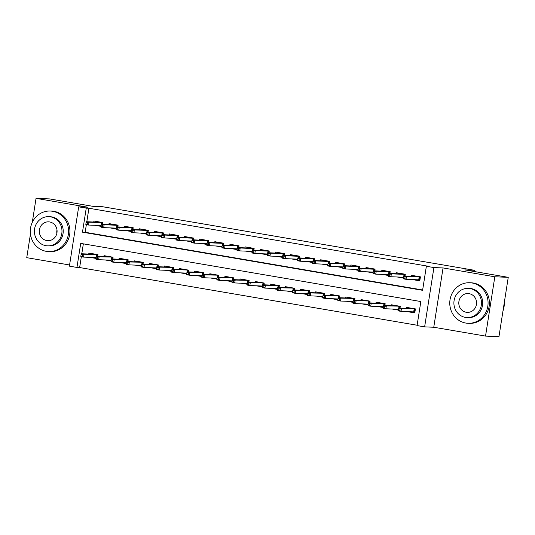 <?xml version="1.0" encoding="UTF-8"?>
<svg xmlns="http://www.w3.org/2000/svg" width="535" height="535" viewBox="0 0 535 535"><rect width="100%" height="100%" fill="white"/><g stroke="black" fill="none" stroke-linecap="round" stroke-linejoin="round"><path stroke-width="0.8" d="M76.953 267.44L69.396 266.149L78.678 206.838L86.242 208.128L82.477 232.177L422.596 290.318L426.362 266.276L433.918 267.567L424.63 326.872L417.073 325.581L420.838 301.539L80.718 243.398L76.953 267.44L79.635 267.547L417.126 325.24M30.448 234.069L26.75 257.669L69.577 264.986M78.678 206.838L87.814 207.212L36.039 198.358L49.467 198.906L92.923 206.336L102.593 206.724L474.458 270.295L464.788 269.901L508.25 277.331L498.961 336.642L485.533 336.094L494.821 276.789L443.047 267.935L433.918 267.567M443.047 267.935L433.765 327.246L485.533 336.094M433.765 327.246L424.63 326.872M36.039 198.358L32.281 222.366M508.25 277.331L494.821 276.789M102.7 224.332L102.974 222.573L93.906 221.022L93.752 221.998M117.82 226.914L118.095 225.161L109.026 223.61L108.873 224.58M132.934 229.502L133.208 227.743L124.14 226.191L123.986 227.168M148.055 232.083L148.329 230.324L139.254 228.779L139.107 229.749M163.168 234.664L163.442 232.912L154.374 231.361L154.22 232.33M178.282 237.252L178.556 235.494L169.488 233.942L169.334 234.918M193.402 239.834L193.677 238.082L184.608 236.53L184.455 237.5M208.516 242.422L208.79 240.663L199.722 239.112L199.568 240.088M223.637 245.003L223.911 243.251L214.836 241.7L214.689 242.669M238.75 247.585L239.025 245.833L229.956 244.281L229.803 245.251M253.864 250.173L254.145 248.414L245.07 246.862L244.923 247.839M268.985 252.754L269.259 251.002L260.191 249.45L260.037 250.42M284.098 255.342L284.373 253.583L275.304 252.032L275.15 253.008M299.219 257.923L299.493 256.171L290.425 254.62L290.271 255.59M314.333 260.505L314.607 258.753L305.538 257.201L305.385 258.171M329.446 263.093L329.727 261.334L320.652 259.789L320.505 260.759M344.567 265.674L344.841 263.922L335.773 262.371L335.619 263.34M359.68 268.262L359.955 266.504L350.886 264.952L350.733 265.928M374.801 270.844L375.075 269.092L366.007 267.54L365.853 268.51M389.915 273.425L390.189 271.673L381.121 270.121L380.967 271.091M405.035 276.013L405.309 274.254L396.234 272.71L396.087 273.679M407.269 311.624L414.779 312.908L415.401 308.902L406.332 307.351L406.179 308.32M392.155 309.036L398.328 310.093M377.035 306.455L383.207 307.511M361.921 303.873L368.093 304.923M346.8 301.285L352.973 302.342M331.687 298.704L337.859 299.76M316.573 296.116L322.745 297.172M301.452 293.534L307.625 294.591M286.339 290.953L292.511 292.003M271.218 288.365L277.391 289.422M256.104 285.784L262.277 286.84M240.991 283.196L247.163 284.252M225.87 280.614L232.043 281.671M210.757 278.033L216.929 279.083M195.636 275.445L201.809 276.501M180.522 272.863L186.695 273.92M165.402 270.275L171.575 271.332M150.288 267.694L156.461 268.751M135.174 265.113L141.347 266.162M120.054 262.524L126.227 263.581M104.94 259.943L111.113 261M83.346 243.846L81.795 253.771M81.333 256.72L79.635 267.547M400.013 308.073L400.287 306.314L391.219 304.763L391.065 305.739M384.892 305.485L385.173 303.733L376.098 302.181L375.951 303.151M369.779 302.904L370.053 301.145L360.985 299.593L360.831 300.57M354.665 300.316L354.939 298.563L345.864 297.012L345.717 297.982M339.544 297.734L339.819 295.975L330.75 294.431L330.597 295.4M324.431 295.153L324.705 293.394L315.637 291.842L315.483 292.819M309.31 292.565L309.584 290.813L300.516 289.261L300.362 290.231M294.197 289.983L294.471 288.225L285.402 286.673L285.249 287.649M279.083 287.395L279.357 285.643L270.282 284.092L270.135 285.061M263.962 284.814L264.236 283.055L255.168 281.51L255.014 282.48M248.849 282.233L249.123 280.474L240.054 278.922L239.901 279.899M233.728 279.644L234.002 277.892L224.934 276.341L224.78 277.311M218.614 277.063L218.889 275.304L209.82 273.753L209.666 274.729M203.501 274.475L203.775 272.723L194.7 271.171L194.553 272.141M188.38 271.894L188.654 270.135L179.586 268.59L179.432 269.56M173.266 269.306L173.541 267.553L164.472 266.002L164.319 266.978M158.146 266.724L158.42 264.972L149.352 263.421L149.198 264.39M143.032 264.143L143.306 262.384L134.238 260.833L134.084 261.809M127.912 261.555L128.193 259.803L119.118 258.251L118.971 259.221M112.798 258.973L113.072 257.215L104.004 255.67L103.85 256.639M97.684 256.385L97.958 254.633L88.89 253.082L88.736 254.058M89.82 257.355L95.992 258.412M426.362 266.276L429.043 266.383L88.924 208.242L86.817 221.717M86.356 224.667L85.159 232.284L422.65 289.977M412.291 279.564L419.794 280.848L420.423 276.842L411.355 275.291L411.201 276.261M397.171 276.983L403.343 278.033M382.057 274.395L388.229 275.451M366.936 271.813L373.109 272.87M351.823 269.225L357.995 270.282M336.709 266.644L342.882 267.701M321.588 264.063L327.761 265.113M306.475 261.475L312.647 262.531M291.354 258.893L297.527 259.95M276.241 256.305L282.413 257.362M261.127 253.724L267.299 254.78M246.006 251.142L252.179 252.192M230.893 248.554L237.065 249.611M215.772 245.973L221.945 247.03M200.658 243.385L206.831 244.441M185.545 240.803L191.717 241.86M170.424 238.222L176.597 239.272M155.31 235.634L161.483 236.691M140.19 233.053L146.363 234.109M125.076 230.465L131.249 231.521M109.963 227.883L116.128 228.94M94.842 225.302L101.015 226.352M474.264 271.526L474.458 270.295M88.924 208.242L86.242 208.128M85.159 232.284L82.477 232.177M414.177 276.381L414.271 275.786M414.491 279.651L415.595 279.698M416.103 276.461L416.156 276.113M419.935 276.755L419.353 280.487L419.841 280.567M415.695 279.705L419.353 280.487L418.724 279.825L419.172 276.943L403.751 275.96L406.473 276.428L419.594 276.702M405.069 276.936L403.557 276.675L403.31 278.28L404.821 278.534L405.069 276.936L406.473 276.428L406.018 279.31L418.724 279.825M404.821 278.534L406.018 279.31L403.303 278.842L403.31 278.28M403.751 275.96L403.557 276.675M416.324 276.14L416.457 276.475M409.248 307.846L409.155 308.441M414.819 312.627L409.469 311.711M414.919 308.815L414.331 312.54L413.702 311.885L414.157 308.996L411.301 308.2M411.081 308.521L411.134 308.167M398.535 308.735L398.287 310.34L399.799 310.594L400.046 308.996L398.535 308.735L398.729 308.02L401.451 308.481L401.003 311.37L413.702 311.885M400.046 308.996L401.451 308.481L414.578 308.755M398.729 308.02L411.435 308.534M399.799 310.594L401.003 311.37L398.281 310.902L398.287 310.34M502.987 310.949A20.297 19.153 -87.7 0 0 504.271 302.723M476.337 305.05A9.416 8.888 92.3 0 1 476.478 301.586M465.778 323.053A20.297 19.153 -87.7 0 0 468.092 323.294A20.297 19.153 -87.7 0 0 487.967 305.024A20.297 19.153 -87.7 0 0 472.057 282.982A20.297 19.153 -87.7 0 0 469.743 282.734A20.297 19.153 -87.7 0 0 449.868 301.011A20.297 19.153 -87.7 0 0 465.778 323.053M468.092 323.294L469.436 323.354A20.297 19.153 -87.7 0 0 489.311 305.077A20.297 19.153 -87.7 0 0 473.395 283.035A20.297 19.153 -87.7 0 0 471.081 282.788L469.743 282.734M468.272 288.365L469.509 288.412A14.612 13.79 92.3 0 1 471.174 288.592A14.612 13.79 92.3 0 1 482.63 304.462A14.612 13.79 92.3 0 1 468.326 317.616L467.088 317.569A14.612 13.79 -87.7 0 0 481.4 304.408A14.612 13.79 -87.7 0 0 469.937 288.539A14.612 13.79 -87.7 0 0 468.272 288.365A14.612 13.79 -87.7 0 0 453.968 301.519A14.612 13.79 -87.7 0 0 465.423 317.389A14.612 13.79 -87.7 0 0 467.088 317.569M469.135 293.668A9.416 8.888 -87.7 0 0 468.065 293.554A9.416 8.888 -87.7 0 0 458.843 302.034A9.416 8.888 -87.7 0 0 466.226 312.266A9.416 8.888 -87.7 0 0 467.296 312.373A9.416 8.888 -87.7 0 0 476.518 303.9A9.416 8.888 -87.7 0 0 469.135 293.668M56.857 233.347A9.416 8.888 92.3 0 1 56.998 229.883M46.298 251.343A20.297 19.153 -87.7 0 0 48.611 251.59A20.297 19.153 -87.7 0 0 68.487 233.313A20.297 19.153 -87.7 0 0 52.57 211.272A20.297 19.153 -87.7 0 0 50.257 211.031A20.297 19.153 -87.7 0 0 30.381 229.301A20.297 19.153 -87.7 0 0 46.298 251.343M48.611 251.59L49.956 251.644A20.297 19.153 -87.7 0 0 69.831 233.367A20.297 19.153 -87.7 0 0 53.915 211.325A20.297 19.153 -87.7 0 0 51.601 211.084L50.257 211.031M48.792 216.655L50.029 216.708A14.612 13.79 92.3 0 1 51.694 216.882A14.612 13.79 92.3 0 1 63.15 232.752A14.612 13.79 92.3 0 1 48.839 245.906L47.608 245.859A14.612 13.79 -87.7 0 0 61.913 232.705A14.612 13.79 -87.7 0 0 50.457 216.829A14.612 13.79 -87.7 0 0 48.792 216.655A14.612 13.79 -87.7 0 0 34.481 229.809A14.612 13.79 -87.7 0 0 45.936 245.685A14.612 13.79 -87.7 0 0 47.608 245.859M49.655 221.958A9.416 8.888 -87.7 0 0 48.578 221.844A9.416 8.888 -87.7 0 0 39.356 230.324A9.416 8.888 -87.7 0 0 46.746 240.556A9.416 8.888 -87.7 0 0 47.816 240.67A9.416 8.888 -87.7 0 0 57.038 232.19A9.416 8.888 -87.7 0 0 49.655 221.958M399.056 273.8L399.15 273.204M399.377 277.07L400.481 277.117M400.983 273.88L401.043 273.525M404.821 274.174L404.534 275.993M400.581 277.117L403.39 277.759M389.955 274.348L388.443 274.094L388.189 275.692L389.701 275.953L389.955 274.348L391.359 273.84L388.637 273.378L404.48 274.114M403.805 275.96L404.059 274.355L391.359 273.84L390.904 276.729L403.47 277.237M389.701 275.953L390.904 276.729L388.183 276.261L388.189 275.692M388.637 273.378L388.443 274.094M401.203 273.559L401.337 273.893M383.943 271.218L384.036 270.623M384.257 274.488L385.361 274.529M385.869 271.292L385.922 270.944M389.701 271.593L389.42 273.405M385.461 274.535L388.27 275.171M374.834 271.767L373.323 271.506L373.076 273.111L374.587 273.372L374.834 271.767L376.239 271.258L373.517 270.79L389.36 271.533M388.691 273.378L388.945 271.773L376.239 271.258L375.791 274.141L388.356 274.656M374.587 273.372L375.791 274.141L373.069 273.679L373.076 273.111M373.517 270.79L373.323 271.506M386.089 270.971L386.223 271.305M368.822 268.63L368.916 268.035M369.143 271.9L370.247 271.947M370.755 268.71L370.808 268.363M374.587 269.005L374.299 270.824M370.347 271.954L373.156 272.589M359.721 269.185L358.209 268.924L357.955 270.529L359.466 270.784L359.721 269.185L361.125 268.67L358.403 268.209L374.246 268.945M373.577 270.797L373.825 269.192L361.125 268.67L360.67 271.559L373.236 272.068M359.466 270.784L360.67 271.559L357.948 271.091L357.955 270.529M358.403 268.209L358.209 268.924M370.976 268.389L371.103 268.724M353.709 266.049L353.802 265.454M354.023 269.319L355.126 269.366M355.635 266.122L355.688 265.775M359.473 266.423L359.186 268.242M355.227 269.366L358.042 270.001M344.607 266.597L343.089 266.343L342.841 267.941L344.353 268.202L344.607 266.597L346.005 266.089L343.283 265.621L359.132 266.363M358.457 268.209L358.711 266.604L346.005 266.089L345.556 268.971L358.122 269.486M344.353 268.202L345.556 268.971L342.835 268.51L342.841 267.941M343.283 265.621L343.089 266.343M355.855 265.801L355.989 266.142M394.128 305.264L394.041 305.859M398.368 309.812L394.355 309.13M399.799 306.234L399.518 308.053M395.967 305.933L396.02 305.585M383.421 306.147L383.174 307.752L384.685 308.013L384.933 306.408L383.421 306.147L383.615 305.431L386.337 305.9L385.882 308.782L398.448 309.297M398.789 308.02L399.036 306.415L396.188 305.612M384.933 306.408L386.337 305.9L399.458 306.174M383.615 305.431L396.315 305.953M384.685 308.013L385.882 308.782L383.16 308.32L383.174 307.752M379.014 302.676L378.92 303.271M383.254 307.23L379.241 306.542M384.685 303.646L384.397 305.465M380.846 303.352L380.907 303.004M368.307 303.566L368.053 305.171L369.565 305.425L369.819 303.826L368.307 303.566L368.501 302.85L371.223 303.318L370.768 306.201L383.334 306.709M383.669 305.438L383.923 303.833L381.067 303.031M369.819 303.826L371.223 303.318L384.344 303.592M368.501 302.85L381.201 303.365M369.565 305.425L370.768 306.201L368.047 305.732L368.053 305.171M363.9 300.095L363.807 300.69M368.133 304.649L364.121 303.96M369.565 301.065L369.284 302.884M365.733 300.77L365.786 300.416M353.187 300.984L352.939 302.583L354.451 302.843L354.698 301.238L353.187 300.984L353.381 300.269L356.103 300.73L355.655 303.619L368.22 304.127M368.555 302.85L368.802 301.245L365.953 300.443M354.698 301.238L356.103 300.73L369.224 301.004M353.381 300.269L366.087 300.784M354.451 302.843L355.655 303.619L352.933 303.151L352.939 302.583M348.78 297.513L348.686 298.102M353.02 302.061L349.007 301.379M354.451 298.476L354.163 300.296M350.619 298.182L350.672 297.834M338.073 298.396L337.819 300.001L339.33 300.262L339.585 298.657L338.073 298.396L338.267 297.681L340.989 298.149L340.534 301.031L353.1 301.539M353.434 300.269L353.688 298.664L350.833 297.861M339.585 298.657L340.989 298.149L354.11 298.423M338.267 297.681L350.967 298.196M339.33 300.262L340.534 301.031L337.812 300.57L337.819 300.001M338.595 263.461L338.682 262.866M338.909 266.731L340.013 266.778M340.521 263.541L340.574 263.193M344.353 263.835L344.072 265.654M340.113 266.784L342.922 267.42M329.486 264.016L327.975 263.755L327.728 265.36L329.239 265.614L329.486 264.016L330.891 263.508L328.169 263.039L344.012 263.782M343.343 265.627L343.59 264.022L330.891 263.508L330.436 266.39L343.002 266.898M329.239 265.614L330.436 266.39L327.721 265.922L327.728 265.36M328.169 263.039L327.975 263.755M340.741 263.22L340.869 263.554M333.666 294.925L333.572 295.521M337.906 299.48L333.887 298.791M339.33 295.895L339.05 297.714M335.498 295.601L335.552 295.246M322.953 295.815L322.705 297.42L324.217 297.674L324.464 296.069L322.953 295.815L323.147 295.099L325.868 295.561L325.42 298.45L337.986 298.958M338.321 297.687L338.575 296.076L335.719 295.28M324.464 296.069L325.868 295.561L338.989 295.835M323.147 295.099L335.853 295.614M324.217 297.674L325.42 298.45L322.699 297.982L322.705 297.42M323.474 260.879L323.568 260.284M323.795 264.15L324.899 264.196M325.4 260.96L325.461 260.605M329.239 261.254L328.951 263.073M324.999 264.196L327.808 264.838M314.373 261.428L312.861 261.174L312.607 262.772L314.119 263.033L314.373 261.428L315.777 260.92L313.055 260.458L328.898 261.194M328.222 263.039L328.477 261.434L315.777 260.92L315.322 263.808L327.888 264.317M314.119 263.033L315.322 263.808L312.6 263.34L312.607 262.772M313.055 260.458L312.861 261.174M325.621 260.639L325.755 260.973M318.546 292.344L318.452 292.939M322.786 296.892L318.773 296.209M324.217 293.314L323.929 295.133M320.385 293.013L320.438 292.665M307.839 293.227L307.585 294.832L309.096 295.093L309.35 293.488L307.839 293.227L308.033 292.511L310.755 292.979L310.3 295.862L322.866 296.377M323.207 295.099L323.454 293.494L320.605 292.692M309.35 293.488L310.755 292.979L323.876 293.254M308.033 292.511L320.733 293.033M309.096 295.093L310.3 295.862L307.578 295.4L307.585 294.832M308.361 258.298L308.454 257.703M308.675 261.568L309.778 261.608M310.287 258.372L310.34 258.024M314.119 258.666L313.838 260.485M309.879 261.615L312.687 262.25M299.252 258.846L297.741 258.586L297.493 260.191L299.005 260.451L299.252 258.846L300.657 258.338L297.935 257.87L313.777 258.612M313.109 260.458L313.363 258.853L300.657 258.338L300.209 261.22L312.774 261.735M299.005 260.451L300.209 261.22L297.487 260.759L297.493 260.191M297.935 257.87L297.741 258.586M310.507 258.051L310.641 258.385M303.432 289.756L303.338 290.351M307.672 294.31L303.653 293.621M309.103 290.726L308.815 292.545M305.264 290.431L305.325 290.084M292.725 290.645L292.471 292.25L293.983 292.505L294.237 290.906L292.725 290.645L292.919 289.93L295.634 290.398L295.186 293.28L307.752 293.789M308.086 292.518L308.341 290.913L305.485 290.11M294.237 290.906L295.634 290.398L308.762 290.672M292.919 289.93L305.619 290.445M293.983 292.505L295.186 293.28L292.464 292.812L292.471 292.25M293.24 255.71L293.334 255.115M293.561 258.98L294.665 259.027M295.173 255.79L295.226 255.436M299.005 256.084L298.717 257.903M294.765 259.034L297.574 259.669M284.138 256.265L282.627 256.004L282.373 257.609L283.884 257.863L284.138 256.265L285.543 255.75L282.821 255.289L298.664 256.024M297.995 257.877L298.242 256.272L285.543 255.75L285.088 258.639L297.654 259.147M283.884 257.863L285.088 258.639L282.366 258.171L282.373 257.609M282.821 255.289L282.627 256.004M295.387 255.469L295.521 255.804M288.318 287.175L288.225 287.77M292.551 291.729L288.539 291.04M293.983 288.144L293.702 289.963M290.151 287.85L290.204 287.496M277.605 288.064L277.357 289.662L278.869 289.923L279.116 288.318L277.605 288.064L277.799 287.349L280.521 287.81L280.066 290.699L292.632 291.207M292.973 289.93L293.22 288.325L290.371 287.522M279.116 288.318L280.521 287.81L293.641 288.084M277.799 287.349L290.505 287.863M278.869 289.923L280.066 290.699L277.351 290.231L277.357 289.662M278.126 253.129L278.22 252.533M278.441 256.399L279.544 256.446M280.052 253.202L280.106 252.854M283.891 253.503L283.603 255.322M279.644 256.446L282.46 257.081M269.018 253.677L267.507 253.416L267.259 255.021L268.771 255.282L269.018 253.677L270.422 253.169L267.701 252.701L283.55 253.443M282.875 255.289L283.129 253.684L270.422 253.169L269.974 256.051L282.54 256.566M268.771 255.282L269.974 256.051L267.253 255.59L267.259 255.021M267.701 252.701L267.507 253.416M280.273 252.881L280.407 253.222M273.198 284.593L273.104 285.182M277.438 289.141L273.425 288.459M278.869 285.556L278.581 287.375M275.037 285.262L275.09 284.914M262.491 285.476L262.237 287.081L263.748 287.342L264.002 285.737L262.491 285.476L262.685 284.76L265.407 285.229L264.952 288.111L277.518 288.619M277.852 287.349L278.106 285.743L275.251 284.941M264.002 285.737L265.407 285.229L278.528 285.503M262.685 284.76L275.385 285.275M263.748 287.342L264.952 288.111L262.23 287.649L262.237 287.081M263.013 250.54L263.1 249.945M263.327 253.811L264.43 253.857M264.939 250.621L264.992 250.273M268.771 250.915L268.49 252.734M264.531 253.864L267.339 254.499M253.904 251.096L252.393 250.835L252.139 252.44L253.657 252.694L253.904 251.096L255.309 250.587L252.587 250.119L268.43 250.861M267.761 252.707L268.008 251.102L255.309 250.587L254.854 253.47L267.42 253.978M253.657 252.694L254.854 253.47L252.132 253.001L252.139 252.44M252.587 250.119L252.393 250.835M265.159 250.3L265.286 250.634M258.084 282.005L257.99 282.6M262.317 286.559L258.305 285.871M263.748 282.975L263.467 284.794M259.916 282.681L259.97 282.326M247.371 282.895L247.123 284.5L248.635 284.754L248.882 283.149L247.371 282.895L247.565 282.179L250.286 282.64L249.838 285.529L262.404 286.038M262.738 284.76L262.993 283.155L260.137 282.36M248.882 283.149L250.286 282.64L263.407 282.915M247.565 282.179L260.271 282.694M248.635 284.754L249.838 285.529L247.116 285.061L247.123 284.5M247.892 247.959L247.986 247.364M248.207 251.229L249.317 251.276M249.818 248.039L249.878 247.685M253.657 248.334L253.369 250.153M249.417 251.276L252.226 251.918M238.791 248.507L237.279 248.253L237.025 249.852L238.536 250.112L238.791 248.507L240.188 247.999L237.473 247.538L253.316 248.273M252.64 250.119L252.894 248.514L240.188 247.999L239.74 250.888L252.306 251.397M238.536 250.112L239.74 250.888L237.018 250.42L237.025 249.852M237.473 247.538L237.279 248.253M250.039 247.712L250.173 248.053M242.964 279.424L242.87 280.019M247.203 283.971L243.191 283.289M248.635 280.393L248.347 282.206M244.803 280.093L244.856 279.745M232.257 280.307L232.003 281.912L233.514 282.172L233.768 280.567L232.257 280.307L232.451 279.591L235.173 280.059L234.718 282.941L247.284 283.456M247.625 282.179L247.872 280.574L245.023 279.772M233.768 280.567L235.173 280.059L248.293 280.333M232.451 279.591L245.15 280.106M233.514 282.172L234.718 282.941L231.996 282.48L232.003 281.912M232.778 245.371L232.872 244.783M233.093 248.648L234.196 248.688M234.704 245.451L234.758 245.104M238.536 245.746L238.256 247.565M234.297 248.695L237.105 249.33M223.67 245.926L222.159 245.665L221.911 247.27L223.423 247.531L223.67 245.926L225.075 245.418L222.353 244.95L238.195 245.692M237.527 247.538L237.774 245.933L225.075 245.418L224.626 248.3L237.186 248.808M223.423 247.531L224.626 248.3L221.905 247.839L221.911 247.27M222.353 244.95L222.159 245.665M234.925 245.13L235.059 245.465M227.85 276.836L227.756 277.431M232.09 281.39L228.071 280.701M233.521 277.805L233.233 279.624M229.682 277.511L229.742 277.163M217.143 277.725L216.889 279.33L218.4 279.584L218.654 277.986L217.143 277.725L217.337 277.01L220.052 277.471L219.604 280.36L232.17 280.868M232.504 279.598L232.758 277.993L229.903 277.19M218.654 277.986L220.052 277.471L233.18 277.745M217.337 277.01L230.037 277.525M218.4 279.584L219.604 280.36L216.882 279.892L216.889 279.33M217.658 242.79L217.752 242.195M217.979 246.06L219.083 246.107M219.591 242.87L219.644 242.515M223.423 243.164L223.135 244.983M219.183 246.113L221.992 246.749M208.556 243.345L207.045 243.084L206.791 244.689L208.302 244.943L208.556 243.345L209.961 242.83L207.239 242.368L223.082 243.104M222.406 244.956L222.66 243.345L209.961 242.83L209.506 245.719L222.072 246.227M208.302 244.943L209.506 245.719L206.784 245.251L206.791 244.689M207.239 242.368L207.045 243.084M219.805 242.549L219.938 242.883M212.736 274.254L212.642 274.85M216.969 278.809L212.957 278.12M218.4 275.224L218.12 277.043M214.568 274.93L214.622 274.575M202.023 275.144L201.775 276.742L203.287 277.003L203.534 275.398L202.023 275.144L202.217 274.428L204.938 274.89L204.484 277.772L217.049 278.287M217.391 277.01L217.638 275.405L214.789 274.602M203.534 275.398L204.938 274.89L218.059 275.164M202.217 274.428L214.923 274.943M203.287 277.003L204.484 277.772L201.769 277.311L201.775 276.742M202.544 240.208L202.638 239.613M202.859 243.478L203.962 243.525M204.47 240.282L204.524 239.934M208.302 240.583L208.021 242.402M204.062 243.525L206.871 244.161M193.436 240.757L191.925 240.496L191.677 242.101L193.188 242.362L193.436 240.757L194.84 240.248L192.118 239.78L207.961 240.523M207.292 242.368L207.547 240.763L194.84 240.248L194.392 243.131L206.958 243.646M193.188 242.362L194.392 243.131L191.67 242.669L191.677 242.101M192.118 239.78L191.925 240.496M204.691 239.961L204.825 240.302M197.616 271.666L197.522 272.262M201.855 276.221L197.843 275.538M203.287 272.636L202.999 274.455M199.448 272.342L199.508 271.994M186.909 272.556L186.655 274.161L188.166 274.422L188.42 272.817L186.909 272.556L187.103 271.84L189.825 272.308L189.37 275.191L201.936 275.699M202.27 274.428L202.524 272.823L199.669 272.021M188.42 272.817L189.825 272.308L202.946 272.582M187.103 271.84L199.802 272.355M188.166 274.422L189.37 275.191L186.648 274.729L186.655 274.161M187.424 237.62L187.517 237.025M187.745 240.89L188.848 240.937M189.357 237.7L189.41 237.353M193.188 237.995L192.901 239.814M188.949 240.944L191.757 241.579M178.322 238.175L176.811 237.914L176.557 239.519L178.068 239.774L178.322 238.175L179.727 237.667L177.005 237.199L192.847 237.941M192.179 239.787L192.426 238.182L179.727 237.667L179.272 240.549L191.838 241.058M178.068 239.774L179.272 240.549L176.55 240.081L176.557 239.519M177.005 237.199L176.811 237.914M189.577 237.379L189.704 237.714M182.502 269.085L182.408 269.68M186.735 273.639L182.723 272.95M188.166 270.055L187.885 271.874M184.334 269.76L184.388 269.406M171.788 269.974L171.541 271.573L173.052 271.834L173.3 270.228L171.788 269.974L171.982 269.259L174.704 269.72L174.256 272.609L186.822 273.117M187.156 271.84L187.41 270.235L184.555 269.439M173.3 270.228L174.704 269.72L187.825 269.994M171.982 269.259L184.689 269.774M173.052 271.834L174.256 272.609L171.534 272.141L171.541 271.573M172.31 235.039L172.404 234.444M172.624 238.309L173.735 238.356M174.236 235.119L174.296 234.765M178.075 235.413L177.787 237.232M173.828 238.356L176.644 238.998M163.208 235.587L161.697 235.333L161.443 236.931L162.954 237.192L163.208 235.587L164.606 235.079L161.891 234.618L177.734 235.353M177.058 237.199L177.312 235.594L164.606 235.079L164.158 237.968L176.724 238.476M162.954 237.192L164.158 237.968L161.436 237.5L161.443 236.931M161.891 234.618L161.697 235.333M174.457 234.791L174.591 235.132M167.381 266.504L167.288 267.099M171.621 271.051L167.609 270.369M173.052 267.473L172.765 269.286M169.22 267.172L169.274 266.825M156.675 267.386L156.421 268.991L157.932 269.252L158.186 267.647L156.675 267.386L156.869 266.671L159.59 267.139L159.136 270.021L171.702 270.536M172.043 269.259L172.29 267.654L169.441 266.851M158.186 267.647L159.59 267.139L172.711 267.413M156.869 266.671L169.568 267.186M157.932 269.252L159.136 270.021L156.414 269.56L156.421 268.991M157.196 232.451L157.29 231.862M157.511 235.728L158.614 235.768M159.122 232.531L159.176 232.183M162.954 232.825L162.673 234.644M158.714 235.774L161.523 236.41M148.088 233.006L146.577 232.745L146.329 234.35L147.841 234.611L148.088 233.006L149.492 232.498L146.771 232.029L162.613 232.772M161.944 234.618L162.192 233.013L149.492 232.498L149.038 235.38L161.603 235.888M147.841 234.611L149.038 235.38L146.322 234.918L146.329 234.35M146.771 232.029L146.577 232.745M159.343 232.21L159.477 232.544M152.268 263.915L152.174 264.511M156.508 268.47L152.488 267.781M157.939 264.885L157.651 266.704M154.1 264.591L154.154 264.243M141.554 264.805L141.307 266.41L142.818 266.664L143.072 265.066L141.554 264.805L141.748 264.089L144.47 264.551L144.022 267.44L156.588 267.948M156.922 266.677L157.176 265.072L154.321 264.27M143.072 265.066L144.47 264.551L157.598 264.825M141.748 264.089L154.454 264.604M142.818 266.664L144.022 267.44L141.3 266.972L141.307 266.41M142.076 229.869L142.17 229.274M142.397 233.14L143.5 233.186M144.009 229.95L144.062 229.595M147.841 230.244L147.553 232.063M143.601 233.186L146.409 233.828M132.974 230.418L131.463 230.164L131.209 231.769L132.72 232.023L132.974 230.418L134.379 229.91L131.657 229.448L147.499 230.184M146.824 232.029L147.078 230.424L134.379 229.91L133.924 232.799L146.49 233.307M132.72 232.023L133.924 232.799L131.202 232.33L131.209 231.769M131.657 229.448L131.463 230.164M144.223 229.629L144.356 229.963M137.147 261.334L137.06 261.929M141.387 265.888L137.375 265.2M142.818 262.304L142.537 264.123M138.986 262.003L139.04 261.655M126.441 262.224L126.193 263.822L127.704 264.083L127.952 262.478L126.441 262.224L126.635 261.501L129.356 261.969L128.902 264.852L141.467 265.367M141.808 264.089L142.056 262.484L139.207 261.682M127.952 262.478L129.356 261.969L142.477 262.244M126.635 261.501L139.334 262.023M127.704 264.083L128.902 264.852L126.186 264.39L126.193 263.822M126.962 227.288L127.056 226.693M127.276 230.558L128.38 230.598M128.888 227.362L128.942 227.014M132.72 227.663L132.439 229.482M128.48 230.605L131.289 231.24M117.854 227.836L116.342 227.576L116.095 229.181L117.606 229.441L117.854 227.836L119.258 227.328L116.536 226.86L132.379 227.602M131.71 229.448L131.964 227.843L119.258 227.328L118.81 230.21L131.376 230.725M117.606 229.441L118.81 230.21L116.088 229.749L116.095 229.181M116.536 226.86L116.342 227.576M129.109 227.041L129.243 227.375M122.033 258.746L121.94 259.341M126.273 263.3L122.261 262.618M127.704 259.716L127.417 261.535M123.866 259.421L123.926 259.074M111.327 259.635L111.073 261.24L112.584 261.495L112.838 259.896L111.327 259.635L111.521 258.92L114.243 259.388L113.788 262.27L126.354 262.779M126.688 261.508L126.942 259.903L124.087 259.1M112.838 259.896L114.243 259.388L127.363 259.662M111.521 258.92L124.22 259.435M112.584 261.495L113.788 262.27L111.066 261.809L111.073 261.24M111.842 224.7L111.935 224.105M112.163 227.97L113.266 228.017M113.774 224.78L113.828 224.433M117.606 225.075L117.319 226.893M113.367 228.024L116.175 228.659M102.74 225.255L101.229 224.994L100.975 226.599L102.486 226.853L102.74 225.255L104.144 224.74L101.423 224.279L117.265 225.014M116.597 226.867L116.844 225.262L104.144 224.74L103.69 227.629L116.255 228.137M102.486 226.853L103.69 227.629L100.968 227.161L100.975 226.599M101.423 224.279L101.229 224.994M113.995 224.459L114.122 224.794M106.92 256.165L106.826 256.76M111.153 260.719L107.14 260.03M112.584 257.134L112.303 258.953M108.752 256.84L108.806 256.486M96.206 257.054L95.959 258.652L97.47 258.913L97.718 257.308L96.206 257.054L96.4 256.339L99.122 256.8L98.674 259.689L111.24 260.197M111.574 258.92L111.828 257.315L108.973 256.519M97.718 257.308L99.122 256.8L112.243 257.074M96.4 256.339L109.107 256.853M97.47 258.913L98.674 259.689L95.952 259.221L95.959 258.652M96.728 222.119L96.822 221.523M97.042 225.389L98.146 225.436M98.654 222.199L98.707 221.844M102.493 222.493L102.205 224.312M98.246 225.436L101.061 226.078M87.626 222.667L86.115 222.413L85.861 224.011L87.372 224.272L87.626 222.667L89.024 222.159L86.309 221.697L102.152 222.433M101.476 224.279L101.73 222.674L89.024 222.159L88.576 225.048L101.142 225.556M87.372 224.272L88.576 225.048L85.854 224.58L85.861 224.011M86.309 221.697L86.115 222.413M98.875 221.871L99.008 222.212M91.799 253.583L91.706 254.178M96.039 258.131L92.027 257.449M97.47 254.553L97.183 256.365M93.638 254.252L93.692 253.904M81.093 254.466L80.838 256.071L82.35 256.332L82.604 254.727L81.093 254.466L81.287 253.75L84.008 254.219L83.554 257.101L96.119 257.616M96.46 256.339L96.708 254.734L93.852 253.931M82.604 254.727L84.008 254.219L97.129 254.493M81.287 253.75L93.986 254.265M82.35 256.332L83.554 257.101L80.832 256.639L80.838 256.071"/></g></svg>

